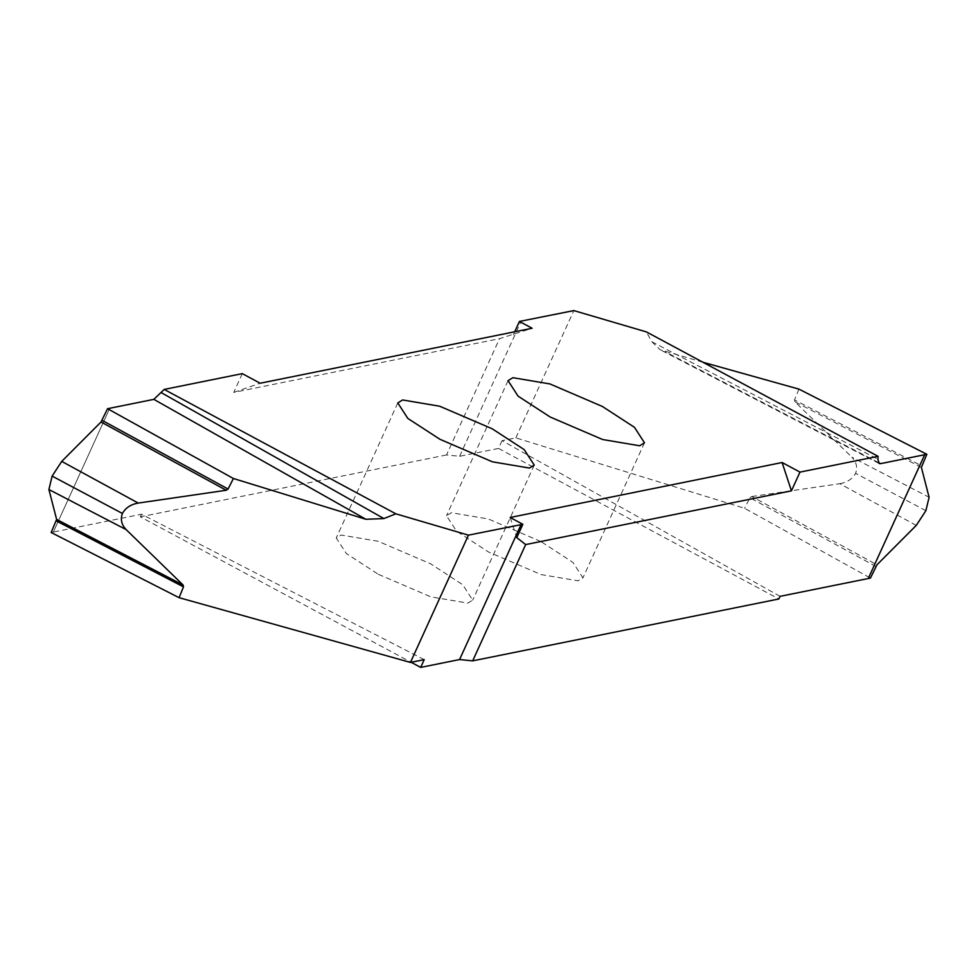 <?xml version="1.0" encoding="UTF-8"?>
<svg xmlns="http://www.w3.org/2000/svg" width="978" height="978" viewBox="0 0 978 978"><rect width="100%" height="100%" fill="white"/><g stroke="black" fill="none" stroke-linecap="round" stroke-linejoin="round"><path stroke-width="0.73" stroke-dasharray="4.89 3.67" d="M378.376 574.331L430.846 596.861L467.863 603.096L472.692 600.15L462.667 584.661L430.564 563.78L378.095 541.262L341.077 535.015L336.249 537.973L346.273 553.462L378.376 574.331M540.822 541.494L488.352 518.976L451.335 512.729L446.506 515.687L456.53 531.176L488.633 552.044L541.103 574.575L578.12 580.822L582.937 577.864L572.925 562.374L540.822 541.494M424.22 659.649L141.529 514.232L53.325 532.056L109.732 408.266L53.325 532.056L51.149 532.497M141.529 514.232L140.331 516.849L411.151 662.289M510.161 517.484L516.775 537.631M780.053 596.348L502.044 440.65L515.834 437.875L744.613 508.291L870.432 578.084M502.044 440.65L498.511 448.425L778.867 598.976M875.897 566.433L749.918 497.753L744.613 508.291M749.918 497.753L751.764 496.531L876.973 564.795M916.276 525.394L839.772 483.707L751.764 496.531M839.772 483.707C847.144 482.435 852.425 478.976 855.603 473.328C857.718 467.362 856.459 461.983 851.862 457.191L929.1 497.264M925.873 510.687L855.603 473.328M921.374 467.374L794.931 401.799L851.862 457.191M794.931 401.799L794.503 399.916L921.716 465.883M798.916 389.11L794.503 399.916M702.889 362.239L660.199 349.757L651.764 341.725L646.421 331.909M515.834 437.875L573.841 310.588M498.511 448.425L459.611 456.286L446.518 454.966L499.514 338.681L532.118 328.266M514.721 331.774L513.352 334.782M242.299 373.633L233.754 392.398L499.514 338.681M233.754 392.398L260.16 383.229M446.518 454.966L140.331 516.849M878.232 462.435L664.918 351.603M651.764 341.725L877.877 459.208M459.611 456.286L521.164 321.236M534.232 465.1L472.692 600.15M508.047 380.638L446.506 515.687M644.49 442.814L582.937 577.864M879.149 463.511L660.199 349.757M397.789 402.924L336.249 537.973"/><path stroke-width="1.47" d="M492.105 428.743L524.208 449.611L534.232 465.1L529.404 468.059L492.386 461.812L439.917 439.281L407.814 418.413L397.789 402.924L402.618 399.965L439.635 406.212L492.105 428.743M799.98 472.105L878.085 456.323L646.421 331.909L573.841 310.588L519.428 321.444L532.118 328.266L260.16 383.229L242.299 373.633L164.194 389.427L395.858 513.829L468.438 535.149L522.851 524.294L510.161 517.484L782.119 462.521L791.434 490.858L799.98 472.105L782.119 462.521M550.174 417.007L518.071 396.127L508.047 380.638L512.875 377.691L549.893 383.926L602.362 406.457L634.465 427.325L644.49 442.814L639.661 445.772L602.644 439.525L550.174 417.007M411.151 662.289L420.687 667.412L424.22 659.649L410.442 662.436L468.438 535.149M233.387 478.499L107.568 408.706L101.027 421.995L226.236 490.259L228.082 489.037L233.387 478.499L365.894 519.281L383.877 518.56L395.858 513.829M226.236 490.259L138.228 503.071L61.724 461.396L52.127 476.103L48.9 489.526L56.626 519.416L51.149 532.497L179.084 597.68L183.497 586.873L183.069 584.991L56.626 519.416M48.9 489.526L126.138 529.599C121.541 524.807 120.282 519.428 122.397 513.462C125.575 507.814 130.856 504.355 138.228 503.071M126.138 529.599L183.069 584.991M410.442 662.436L179.084 597.68M164.194 389.427L153.839 399.354L107.568 408.706M101.027 421.995L61.724 461.396M122.397 513.462L52.127 476.103M420.687 667.412L459.574 659.551L472.68 660.859L525.675 544.575L791.434 490.858M522.851 524.294L516.775 537.631L525.675 544.575M472.68 660.859L778.867 598.976L780.053 596.348L868.268 578.524L924.675 454.733L880.579 463.645L878.232 462.435M878.085 456.323L877.877 459.208L879.149 463.511L880.579 463.645M868.268 578.524L870.432 578.084L876.973 564.795L916.276 525.394L925.873 510.687L929.1 497.264L921.374 467.374L926.851 454.293L924.687 454.733L868.268 578.524M702.889 362.239L798.916 389.11L926.851 454.293M519.428 321.444L514.721 331.774M383.877 518.56L161.541 392.801M153.839 399.354L365.894 519.281M228.082 489.037L102.103 420.357M56.284 520.907L183.497 586.873M459.574 659.551L521.115 524.501"/></g></svg>
